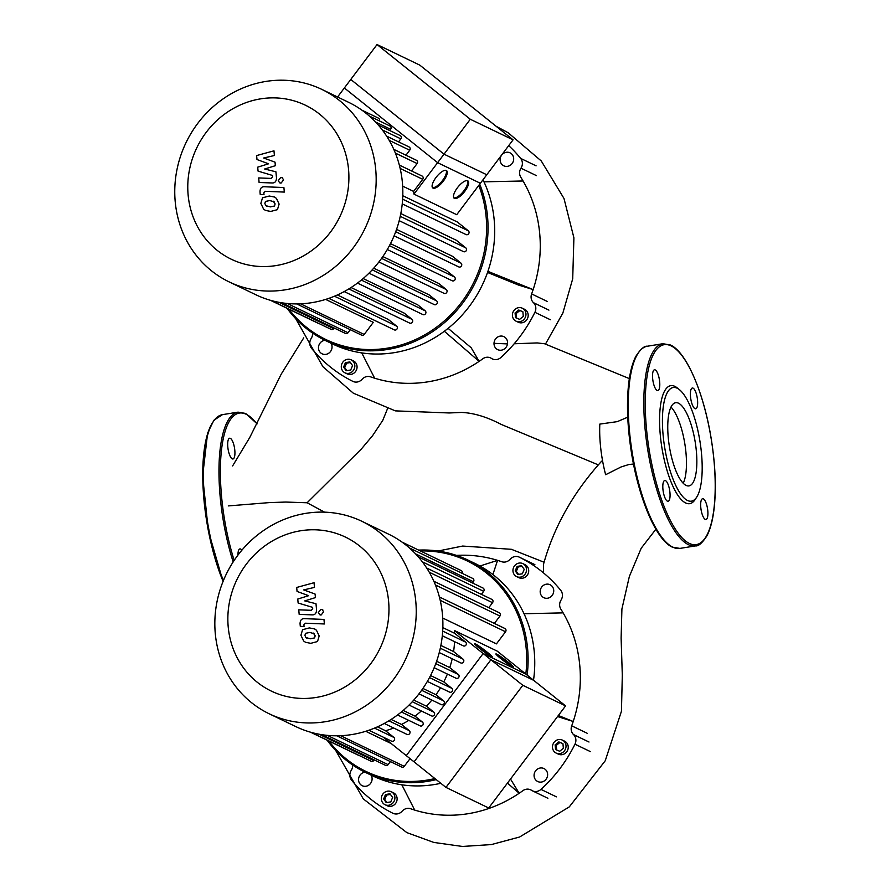 <?xml version="1.0" encoding="UTF-8"?>
<svg xmlns="http://www.w3.org/2000/svg" width="891" height="891" viewBox="0 0 891 891"><rect width="100%" height="100%" fill="white"/><g stroke="black" fill="none" stroke-linecap="round" stroke-linejoin="round"><path stroke-width="1.34" d="M314.189 633.679L309.778 632.454L305.524 633.323L304.922 635.394L305.914 637.555L310.358 638.78L314.579 637.911L315.169 635.806L313.309 633.078M305.914 637.555L306.782 638.156M316.472 630.249L314.545 628.923L309.355 627.91L302.584 629.692L300.913 635.227L303.631 640.985L305.557 642.311L310.781 643.324L317.519 641.542L319.178 635.962L316.472 630.249M323.968 619.423L304.666 618.655C301.693 618.432 300.156 620.136 300.055 623.756L300.3 626.351L304.065 626.496L303.909 624.747L305.368 623.21L324.391 623.967L323.968 619.423M318.332 612.585L319.758 614.712L321.239 614.924L323.633 611.738L322.208 609.611L320.727 609.411L318.332 612.585M297.059 591.435L308.62 595.689L297.761 599.053L298.129 603.029L312.574 607.339L312.708 608.753L311.249 610.302L298.752 609.834L299.176 614.378L311.961 614.857C314.946 615.057 316.472 613.353 316.561 609.722L315.982 603.708L304.733 600.902L315.425 597.605L315.091 594.052L303.708 589.898L314.478 587.403L314.044 582.714L296.692 587.459L297.059 591.435M470.303 119.26L513.06 139.842L480.372 183.268L437.615 162.685L470.303 119.26L377.049 44.55L344.36 87.975L437.615 162.685M377.049 44.55L419.806 65.132L513.06 139.842M445.957 787.41L488.714 807.992L565.573 705.884L522.817 685.302L445.957 787.41L406.296 755.635L483.156 653.526L525.913 674.108L565.573 705.884M522.817 685.302L483.156 653.526M228.263 505.921L269.494 502.591L285.744 502.056L307.105 502.769L361.412 448.953L372.65 435.576L382.774 420.363L387.474 408.791M324.536 512.158L307.105 502.769M598.329 464.89L501.265 424.439C486.787 416.877 473.489 412.867 461.371 412.433L449.242 412.967L395.337 410.874L353.293 393.165L322.876 366.669L295.734 318.722M602.505 460.469L601.091 461.794C573.08 492.868 553.912 526.926 543.588 563.992L543.566 572.946M633.501 464.033L628.912 464.512L621.094 466.951L605.646 474.714A58.728 18.254 -99.1 0 1 599.821 424.094L617.251 421.643L627.754 417.177M544.557 343.759L537.228 342.924L514.196 343.77M507.48 343.893L494.004 343.347M527.138 675.088A117.89 109.515 -64.3 0 0 527.595 648.548A117.89 109.515 -64.3 0 0 468.098 560.138L474.747 563.335A117.89 109.515 115.7 0 1 534.244 651.744A117.89 109.515 115.7 0 1 533.52 680.201M440.822 783.3A117.89 109.515 115.7 0 1 372.483 775.794L365.833 772.597A117.89 109.515 -64.3 0 0 436.234 779.614M468.098 560.138A117.89 109.515 -64.3 0 0 418.659 550.103M420.407 550.95A116.788 108.49 115.7 0 1 526.191 648.537A116.788 108.49 115.7 0 1 525.824 674.042M381.381 799.305A7.195 6.683 115.7 0 1 391.26 791.731A7.195 6.683 115.7 0 1 391.929 803.86A7.195 6.683 115.7 0 1 381.381 799.305M391.26 791.731L393.466 792.801A7.195 6.683 115.7 0 1 394.145 804.929A7.195 6.683 115.7 0 1 387.229 805.765L385.012 804.696M559.904 753.597A7.195 6.683 115.7 0 1 552.598 745.633A7.195 6.683 115.7 0 1 562.377 740.098A7.195 6.683 115.7 0 1 559.904 753.597M562.377 740.098L564.593 741.167A7.195 6.683 115.7 0 1 562.121 754.666A7.195 6.683 115.7 0 1 558.345 754.131L556.129 753.062M526.481 569.015A7.195 6.683 115.7 0 1 516.602 576.588A7.195 6.683 115.7 0 1 515.922 564.46A7.195 6.683 115.7 0 1 526.481 569.015M522.839 563.613L525.055 564.682A7.195 6.683 115.7 0 1 525.735 576.811A7.195 6.683 115.7 0 1 518.818 577.646L516.602 576.588M547.609 598.229A7.195 6.683 115.7 0 1 540.302 590.265A7.195 6.683 115.7 0 1 550.081 584.73A7.195 6.683 115.7 0 1 547.609 598.229M534.099 776.128A7.195 6.683 115.7 0 1 543.978 768.554A7.195 6.683 115.7 0 1 544.646 780.683A7.195 6.683 115.7 0 1 534.099 776.128M371.068 775.114A7.195 6.683 115.7 0 1 362.214 785.717A7.195 6.683 115.7 0 1 364.976 772.174M522.349 573.793L517.849 574.517L515.221 570.83L517.103 566.42L521.591 565.696L524.22 569.382L522.349 573.793M522.048 566.331L518.206 566.943L516.335 571.365L518.506 574.405M517.103 566.42L518.206 566.943M515.221 570.83L516.335 571.365M555.138 744.876L558.824 741.902L562.934 743.617L563.368 748.295L559.693 751.258L555.572 749.543L555.138 744.876L556.251 745.411L556.675 750.01M562.945 743.695L559.927 742.437L556.251 745.411M558.824 741.902L559.927 742.437M390.458 794.438L386.616 795.062L384.745 799.472L386.917 802.524M385.513 794.527L390.013 793.803L392.63 797.49L390.759 801.9L386.26 802.624L383.631 798.937L385.513 794.527L386.616 795.062M383.631 798.937L384.745 799.472M434.919 778.556A116.788 108.49 115.7 0 1 328.902 741.056M327.153 740.209A117.89 109.515 -64.3 0 0 365.833 772.597M401.819 784.793L414.705 810.086A131.734 122.368 115.7 0 1 410.651 808.75A8.297 7.707 -64.3 0 0 402.164 811.166A8.297 7.707 115.7 0 1 392.953 813.283A8.297 7.707 115.7 0 1 392.875 813.249A142.805 132.659 -64.3 0 1 351.589 780.171A8.297 7.707 115.7 0 1 351.243 770.37A8.297 7.707 -64.3 0 0 352.613 764.957M507.447 783.1L519.186 793.257A131.734 122.368 115.7 0 1 414.705 810.086M510.51 779.035L519.186 793.257A131.734 122.368 115.7 0 0 522.883 790.673A8.297 7.707 -64.3 0 1 530.691 789.838A8.297 7.707 -64.3 0 1 531.559 790.328A8.297 7.707 115.7 0 0 532.417 790.818L547.887 798.269M558.334 715.484L573.214 721.487L557.543 716.542M524.031 613.732L563.134 612.874A131.734 122.368 115.7 0 1 573.214 721.487A131.734 122.368 115.7 0 1 571.699 725.82A8.297 7.707 -64.3 0 0 573.526 734.574A8.297 7.707 115.7 0 1 574.973 744.197L590.443 751.636M556.418 796.844L540.948 789.393A8.297 7.707 115.7 0 1 532.417 790.818M540.948 789.393A142.805 132.659 -64.3 0 0 574.973 744.197M479.926 566.019L497.579 560.361A131.734 122.368 115.7 0 1 501.644 561.698A8.297 7.707 -64.3 0 0 510.12 559.281A8.297 7.707 115.7 0 1 519.33 557.165A8.297 7.707 115.7 0 1 519.408 557.209A142.805 132.659 -64.3 0 1 560.695 590.276A8.297 7.707 115.7 0 1 561.04 600.077A8.297 7.707 -64.3 0 0 560.873 609.154A131.734 122.368 115.7 0 1 563.134 612.874M456.47 555.394A131.734 122.368 115.7 0 1 497.579 560.361L492.879 574.539M230.357 438.35A10.514 3.263 80.9 0 0 229.633 438.227A10.514 3.263 80.9 0 0 227.918 448.017A10.514 3.263 80.9 0 0 232.261 458.865A10.514 3.263 80.9 0 0 232.974 458.988A10.514 3.263 80.9 0 0 234.689 449.198A10.514 3.263 80.9 0 0 230.357 438.35M241.862 550.215A10.514 3.263 80.9 0 0 239.902 548.923A10.514 3.263 80.9 0 0 237.942 555.115M696.35 451.069A42.122 13.087 -99.1 0 1 688.999 485.896A42.122 13.087 -99.1 0 1 668.25 437.548A42.122 13.087 -99.1 0 1 675.601 402.721A42.122 13.087 -99.1 0 1 696.35 451.069M670.979 407.064A42.122 13.087 -99.1 0 1 685.97 452.751A42.122 13.087 -99.1 0 1 683.241 483.223M696.729 497.089L695.203 499.45A59.775 18.577 -99.1 0 1 675.166 490.763A59.775 18.577 -99.1 0 1 660.287 435.053A59.775 18.577 -99.1 0 1 677.238 387.908L679.432 389.679A57.559 17.887 -99.1 0 1 701.507 453.552A57.559 17.887 -99.1 0 1 696.729 497.089A57.559 17.887 -99.1 0 1 677.427 488.725A57.559 17.887 -99.1 0 1 663.104 435.064A57.559 17.887 -99.1 0 1 679.432 389.679M705.238 519.364A10.514 3.263 -99.1 0 1 700.905 508.527A10.514 3.263 -99.1 0 1 702.62 498.726A10.514 3.263 -99.1 0 1 703.333 498.849A10.514 3.263 -99.1 0 1 707.677 509.697A10.514 3.263 -99.1 0 1 705.962 519.498A10.514 3.263 -99.1 0 1 705.238 519.364M662.926 489.192A10.514 3.263 -99.1 0 1 664.753 480.505A10.514 3.263 -99.1 0 1 669.943 492.578A10.514 3.263 -99.1 0 1 668.105 501.265A10.514 3.263 -99.1 0 1 662.926 489.192M655.208 369.921A10.514 3.263 -99.1 0 1 659.552 380.769A10.514 3.263 -99.1 0 1 657.836 390.559A10.514 3.263 -99.1 0 1 657.112 390.436A10.514 3.263 -99.1 0 1 652.769 379.588A10.514 3.263 -99.1 0 1 654.484 369.798A10.514 3.263 -99.1 0 1 655.208 369.921M697.53 400.092A10.514 3.263 -99.1 0 1 695.693 408.791A10.514 3.263 -99.1 0 1 690.514 396.718A10.514 3.263 -99.1 0 1 692.352 388.019A10.514 3.263 -99.1 0 1 697.53 400.092M482.989 179.793A117.89 109.515 115.7 0 1 494.182 219.854A117.89 109.515 115.7 0 1 445.79 330.16A117.89 109.515 115.7 0 1 332.41 343.904L325.772 340.696A117.89 109.515 -64.3 0 0 439.14 326.964A117.89 109.515 -64.3 0 0 487.533 216.658A117.89 109.515 -64.3 0 0 479.714 184.147M478.768 185.417A116.788 108.49 115.7 0 1 486.118 216.647A116.788 108.49 115.7 0 1 416.62 339.059A116.788 108.49 115.7 0 1 288.84 309.155M341.32 367.404A7.195 6.683 115.7 0 1 351.188 359.841A7.195 6.683 115.7 0 1 351.867 371.97A7.195 6.683 115.7 0 1 341.32 367.404M351.188 359.841L353.404 360.9A7.195 6.683 115.7 0 1 354.083 373.028A7.195 6.683 115.7 0 1 347.167 373.875L344.951 372.806M519.843 321.707A7.195 6.683 115.7 0 1 512.525 313.743A7.195 6.683 115.7 0 1 522.304 308.208A7.195 6.683 115.7 0 1 519.843 321.707M522.304 308.208L524.521 309.266A7.195 6.683 115.7 0 1 522.059 322.776A7.195 6.683 115.7 0 1 518.284 322.241L516.067 321.172M507.547 166.339A7.195 6.683 115.7 0 1 500.23 158.375A7.195 6.683 115.7 0 1 510.008 152.829A7.195 6.683 115.7 0 1 507.547 166.339M494.037 344.238A7.195 6.683 115.7 0 1 503.905 336.664A7.195 6.683 115.7 0 1 504.584 348.793A7.195 6.683 115.7 0 1 494.037 344.238M331.007 343.224A7.195 6.683 115.7 0 1 322.141 353.827A7.195 6.683 115.7 0 1 324.914 340.284M515.076 312.975L518.751 310.012L522.872 311.727L523.295 316.394L519.62 319.368L515.51 317.653L515.076 312.975L516.179 313.509L516.613 318.109M522.872 311.794L519.865 310.547L516.179 313.509M518.751 310.012L519.865 310.547M350.397 362.548L346.554 363.172L344.683 367.582L346.844 370.623M345.441 362.637L349.94 361.913L352.569 365.6L350.698 370.01L346.198 370.734L343.57 367.047L345.441 362.637L346.554 363.172M343.57 367.047L344.683 367.582M287.091 308.319A117.89 109.515 -64.3 0 0 325.772 340.696M361.757 352.903L374.643 378.196A131.734 122.368 115.7 0 1 370.578 376.848A8.297 7.707 -64.3 0 0 362.102 379.276A8.297 7.707 115.7 0 1 352.892 381.393A8.297 7.707 115.7 0 1 352.814 381.348A142.805 132.659 -64.3 0 1 311.527 348.27A8.297 7.707 115.7 0 1 311.182 338.48A8.297 7.707 -64.3 0 0 312.552 333.067M444.342 331.263L479.124 361.367A131.734 122.368 115.7 0 1 374.643 378.196M448.106 328.345L471.172 347.746L479.124 361.367A131.734 122.368 115.7 0 0 482.822 358.772A8.297 7.707 -64.3 0 1 490.629 357.937A8.297 7.707 -64.3 0 1 491.487 358.438A8.297 7.707 115.7 0 0 492.355 358.928A8.297 7.707 115.7 0 0 500.887 357.503A142.805 132.659 -64.3 0 0 534.912 312.296L550.382 319.746M487.9 271.354L533.152 289.586L518.395 285.02L487.522 272.457M483.969 181.831L523.073 180.984A131.734 122.368 115.7 0 1 533.152 289.586A131.734 122.368 115.7 0 1 531.626 293.919A8.297 7.707 -64.3 0 0 533.453 302.673A8.297 7.707 115.7 0 1 534.912 312.296M536.104 165.837L520.634 158.386A8.297 7.707 115.7 0 1 520.979 168.187A8.297 7.707 -64.3 0 0 520.812 177.264A131.734 122.368 115.7 0 1 523.073 180.984M520.634 158.386A142.805 132.659 -64.3 0 0 508.705 145.634M269.205 713.791L295.868 726.622A106.82 99.235 -64.3 0 0 419.906 692.63A106.82 99.235 -64.3 0 0 388.532 534.121L361.869 521.291A106.82 99.235 -64.3 0 0 237.819 555.282A106.82 99.235 -64.3 0 0 269.205 713.791A106.82 99.235 -64.3 0 0 393.254 679.8A106.82 99.235 -64.3 0 0 361.869 521.291M246.239 564.304A85.458 79.388 115.7 0 1 359.641 546.038A85.458 79.388 115.7 0 1 370.578 663.918A85.458 79.388 115.7 0 1 257.176 682.183A85.458 79.388 115.7 0 1 246.239 564.304M391.272 743.595L365.733 731.299M491.431 656.734A11.071 0.858 -143 0 1 481.229 649.728A11.071 0.858 -143 0 1 474.535 643.625A11.071 0.858 -143 0 1 475.326 643.837A11.071 0.858 -143 0 1 485.517 650.842A11.071 0.858 -143 0 1 492.222 656.945A11.071 0.858 -143 0 1 491.431 656.734M512.804 667.025A11.071 0.858 -143 0 1 502.613 660.019A11.071 0.858 -143 0 1 495.908 653.916A11.071 0.858 -143 0 1 496.699 654.128A11.071 0.858 -143 0 1 506.901 661.133A11.071 0.858 -143 0 1 513.595 667.236A11.071 0.858 -143 0 1 512.804 667.025M497.646 655.91A11.071 0.858 -143 0 1 511.2 666.123M476.262 645.619A11.071 0.858 -143 0 1 489.816 655.832M383.208 737.147L414.07 761.861L490.919 659.752L533.687 680.334L497.2 651.109L454.443 630.527L490.919 659.752M442.304 635.751L463.365 645.886A2.216 2.06 -64.3 0 0 465.648 642.133L454.599 633.278A92.987 86.382 -64.3 0 0 454.443 630.527M439.263 652.568L460.803 662.937A2.216 2.06 -64.3 0 0 463.097 659.184L453.575 651.555A92.987 86.382 -64.3 0 0 454.555 641.654M434.173 667.704L456.069 678.24A2.216 2.06 -64.3 0 0 458.353 674.476L449.755 667.593A92.987 86.382 -64.3 0 0 452.194 658.794M427.357 681.426L449.521 692.095A2.216 2.06 -64.3 0 0 451.815 688.331L443.785 681.905A92.987 86.382 -64.3 0 0 447.382 674.053M418.97 693.866L441.346 704.636A2.216 2.06 -64.3 0 0 443.64 700.883L435.966 694.735A92.987 86.382 -64.3 0 0 440.544 687.774M409.047 705.071L431.589 715.918A2.216 2.06 -64.3 0 0 433.884 712.165L426.377 706.151A92.987 86.382 -64.3 0 0 431.857 700.07M397.542 714.983L420.207 725.887A2.216 2.06 -64.3 0 0 422.49 722.133L414.983 716.119A92.987 86.382 -64.3 0 0 421.32 710.973M384.277 723.47L407.009 734.418A2.216 2.06 -64.3 0 0 409.292 730.653L401.551 724.45A92.987 86.382 -64.3 0 0 408.746 720.373M368.907 730.252L391.628 741.189A2.216 2.06 -64.3 0 0 393.922 737.436L385.569 730.754A92.987 86.382 -64.3 0 0 393.677 728.003M401.551 724.45L391.116 719.427M414.983 716.119L403.2 710.45M426.377 706.151L413.792 700.092M435.966 694.735L422.913 688.453M443.785 681.905L430.565 675.534M449.755 667.593L436.623 661.267M453.575 651.555L440.878 645.44M385.569 730.754L377.461 726.844M442.716 618.031L496.432 643.881L505.542 631.775A2.216 2.06 115.7 0 0 504.885 628.489L439.386 596.959M454.599 633.278L442.849 627.62M433.861 581.266L499.294 612.752A2.216 2.06 115.7 0 1 499.94 616.037L494.382 623.433M426.7 568.024L491.899 599.409A2.216 2.06 115.7 0 1 492.545 602.695L488.78 607.695M418.358 556.92L483.011 588.038A2.216 2.06 115.7 0 1 483.657 591.323L481.385 594.353M415.629 553.924L473.433 581.745L472.497 582.981M462.206 573.37A2.216 2.06 -64.3 0 0 461.248 570.608L402.03 542.107M473.433 581.745A2.216 2.06 -64.3 0 0 472.787 578.459L409.448 547.976M310.525 732.202L358.282 755.189A2.216 2.06 -64.3 0 0 358.939 755.379M311.204 732.391L371.157 761.259A2.216 2.06 -64.3 0 0 373.73 760.558L374.22 759.9M321.851 734.696L385.525 765.347A2.216 2.06 -64.3 0 0 388.097 764.634L390.381 761.605M336.809 735.81L401.685 767.04A2.216 2.06 -64.3 0 0 404.258 766.338L410.049 758.642M274.127 201.778L269.706 200.564L265.451 201.433L264.861 203.504L265.841 205.665L270.296 206.89L274.517 206.01L275.107 203.916L273.247 201.177M265.841 205.665L266.721 206.266M276.399 198.359L274.484 197.034L269.282 196.02L262.522 197.802L260.851 203.337L263.569 209.095L265.485 210.421L270.719 211.434L277.446 209.652L279.117 204.072L276.399 198.359M283.906 187.533L264.605 186.754C261.62 186.542 260.083 188.235 259.994 191.866L260.228 194.45L264.003 194.606L263.836 192.857L265.295 191.309L284.318 192.077L283.906 187.533M278.259 180.695L279.685 182.811L281.166 183.023L283.572 179.837L282.135 177.721L280.654 177.509L278.259 180.695M256.987 159.534L268.547 163.799L257.699 167.163L258.067 171.128L272.501 175.449L272.635 176.864L271.187 178.412L258.691 177.933L259.103 182.477L271.9 182.956C274.874 183.167 276.41 181.452 276.488 177.832L275.92 171.807L264.66 169L275.352 165.704L275.029 162.151L263.647 158.008L274.406 155.513L273.971 150.824L256.619 155.569L256.987 159.534M229.143 281.901L255.795 294.732A106.82 99.235 -64.3 0 0 386.159 251.429A106.82 99.235 -64.3 0 0 366.179 113.391A106.82 99.235 -64.3 0 0 348.459 102.231L321.807 89.39A106.82 99.235 -64.3 0 0 191.431 132.703A106.82 99.235 -64.3 0 0 211.423 270.741A106.82 99.235 -64.3 0 0 229.143 281.901A106.82 99.235 -64.3 0 0 359.507 238.588A106.82 99.235 -64.3 0 0 339.516 100.549A106.82 99.235 -64.3 0 0 321.807 89.39M217.103 250.293A85.458 79.388 115.7 0 1 206.166 132.403A85.458 79.388 115.7 0 1 319.579 114.148A85.458 79.388 115.7 0 1 330.516 232.028A85.458 79.388 115.7 0 1 217.103 250.293M413.959 194.115L444.019 154.176L486.787 174.759L456.727 214.698L413.959 194.115A92.987 86.382 -64.3 0 0 413.602 191.409L422.713 179.303A2.216 2.06 -64.3 0 0 422.067 176.017L399.324 165.069M402.654 186.13L413.602 191.409M402.242 203.861L466.06 234.578A2.216 2.06 -64.3 0 0 468.343 230.825L457.283 221.959L402.788 195.73M399.19 220.678L463.498 251.63A2.216 2.06 -64.3 0 0 465.781 247.865L456.27 240.236L400.805 213.55M394.1 235.803L458.765 266.921A2.216 2.06 -64.3 0 0 461.048 263.168L452.45 256.274L396.562 229.377M387.295 249.525L452.216 280.776A2.216 2.06 -64.3 0 0 454.51 277.023L446.48 270.597L390.492 243.644M378.909 261.976L444.041 293.328A2.216 2.06 -64.3 0 0 446.324 289.564L438.662 283.427L382.852 256.563M372.204 269.862L436.568 300.846L429.072 294.843L373.719 268.191M361.312 280.075L425.185 310.825L417.679 304.8L363.138 278.549M348.815 288.94L411.987 319.346L404.247 313.142L351.054 287.537M334.481 296.213L396.618 326.128L388.264 319.435L337.399 294.954M296.736 303.92L361.623 335.15A2.216 2.06 -64.3 0 0 364.196 334.448L373.307 322.342L325.66 299.409M432.413 187.533A11.071 4.01 128.7 0 0 442.003 181.151A11.071 4.01 128.7 0 0 446.146 170.404M446.324 170.471A11.071 4.01 -51.3 0 1 446.603 170.66A11.071 4.01 -51.3 0 1 443.094 181.441A11.071 4.01 -51.3 0 1 433.048 188.112A11.071 4.01 -51.3 0 1 432.759 187.934A11.071 4.01 -51.3 0 1 436.267 177.153A11.071 4.01 -51.3 0 1 446.324 170.471M453.797 197.824A11.071 4.01 128.7 0 0 463.387 191.442A11.071 4.01 128.7 0 0 467.519 180.695M467.697 180.773A11.071 4.01 -51.3 0 1 467.987 180.951A11.071 4.01 -51.3 0 1 464.478 191.732A11.071 4.01 -51.3 0 1 454.421 198.403A11.071 4.01 -51.3 0 1 454.143 198.225A11.071 4.01 -51.3 0 1 457.651 187.444A11.071 4.01 -51.3 0 1 467.697 180.773M337.578 96.985L350.764 79.466L444.019 154.176M379.377 120.886A2.216 2.06 -64.3 0 0 378.43 118.135L361.969 110.206M389.679 130.509L390.603 129.273A2.216 2.06 -64.3 0 0 389.957 125.987L369.386 116.075M398.555 141.869L400.839 138.851A2.216 2.06 -64.3 0 0 400.193 135.566L378.296 125.03M405.951 155.223L409.726 150.223A2.216 2.06 -64.3 0 0 409.069 146.937L386.638 136.134M411.553 170.949L417.111 163.565A2.216 2.06 -64.3 0 0 416.465 160.28L393.8 149.365M270.463 300.312L318.221 323.299A2.216 2.06 -64.3 0 0 318.878 323.478M271.131 300.501L331.096 329.358A2.216 2.06 -64.3 0 0 333.668 328.656L334.158 328.011M281.79 302.795L345.463 333.446A2.216 2.06 -64.3 0 0 348.036 332.744L350.319 329.703M396.618 326.128A2.216 2.06 115.7 0 1 394.323 329.882L328.846 298.362M411.987 319.346A2.216 2.06 115.7 0 1 409.704 323.099L344.204 291.58M425.185 310.825A2.216 2.06 115.7 0 1 422.891 314.579L357.469 283.082M436.568 300.846A2.216 2.06 115.7 0 1 434.285 304.611L368.985 273.169M587.169 733.26L571.699 725.82M573.526 734.574L588.996 742.014M519.408 557.209L534.878 564.649M234.177 560.406A101.284 31.486 -99.1 0 1 221.013 454.833A101.284 31.486 -99.1 0 1 246.206 414.27A101.284 31.486 -99.1 0 1 256.987 423.993M233.175 561.931A102.398 31.831 -99.1 0 1 220.177 496.799A102.398 31.831 -99.1 0 1 238.053 412.143L222.472 414.649A102.398 31.831 -99.1 0 0 204.596 499.305A102.398 31.831 -99.1 0 0 223.418 580.553M223.095 581.344A101.284 31.486 -99.1 0 1 212.715 422.468M668.161 544.056A101.284 31.486 -99.1 0 1 631.485 452.494A101.284 31.486 -99.1 0 1 637.566 354.05M672.872 547.197A102.398 31.831 -99.1 0 1 629.447 430.876A102.398 31.831 -99.1 0 1 647.323 346.231C644.304 345.775 640.451 349.183 635.784 356.467C632.02 363.806 629.525 374.097 628.289 387.34C626.596 406.708 627.632 428.337 631.385 452.249C638.613 498.437 656.155 539.979 672.293 547.119L679.889 548.41A102.398 31.831 -99.1 0 1 672.872 547.197M662.904 343.714L670.5 345.017C686.638 352.157 704.18 393.699 711.397 439.887C715.161 463.788 716.197 485.428 714.504 504.785C713.268 518.039 710.773 528.33 707.008 535.669C702.331 542.942 698.488 546.361 695.47 545.905A102.398 31.831 -99.1 0 1 688.453 544.691A102.398 31.831 -99.1 0 1 645.028 428.371A102.398 31.831 -99.1 0 1 662.904 343.714L647.323 346.231M689.389 543.443A101.284 31.486 -99.1 0 1 646.443 428.382A101.284 31.486 -99.1 0 1 671.057 345.853A101.284 31.486 -99.1 0 1 714.014 460.903A101.284 31.486 -99.1 0 1 689.389 543.443M536.449 175.638L520.979 168.187M547.107 301.37L531.626 293.919M533.453 302.673L548.923 310.124M388.877 720.83L409.292 730.653M401.384 711.976L422.49 722.133M412.266 701.752L433.884 712.165M421.632 690.291L443.64 700.883M429.495 677.594L451.815 688.331M435.777 663.617L458.353 674.476M440.299 648.214L463.097 659.184M442.693 631.084L465.648 642.133M440.221 600.334L505.542 631.775M435.443 584.997L499.94 616.037M429.262 572.234L492.545 602.695M422.345 561.809L483.657 591.323M374.543 728.114L393.922 737.436M318.989 734.206L373.73 760.558M327.309 735.376L388.097 764.634M340.64 735.721L404.258 766.338M389.2 140.344L409.726 150.223M382.272 129.919L400.839 138.851M375.568 122.022L390.603 129.273M395.37 153.096L417.111 163.565M278.928 302.305L333.668 328.656M287.247 303.486L348.036 332.744M300.579 303.82L364.196 334.448M400.148 168.444L422.713 179.303M381.56 258.39L446.324 289.564M389.423 245.693L454.51 277.023M395.715 231.716L461.048 263.168M400.237 216.313L465.781 247.865M402.632 199.183L468.343 230.825M315.169 629.224L314.545 628.923M306.181 642.611L305.557 642.311M320.381 615.013L319.758 614.712M322.832 609.912L322.208 609.611M232.618 465.926L249.803 437.414L281.222 374.131L303.742 337.845M629.347 378.608L544.334 343.659M438.004 551.028L462.618 546.06L511.401 549.302L544.1 562.243M655.887 529.232L641.197 548.232L629.358 576.466L621.907 608.987L621.116 638.123L622.308 675.255L621.45 711.23L605.245 760.747L569.282 806.89L519.598 837.017L491.342 844.579L462.34 846.45L433.772 842.429L406.797 832.595L363.272 798.882L335.796 750.612M545.448 344.126L562.878 313.008L572.713 278.772L573.904 237.808L563.992 198.47L541.26 160.959L508.126 132.726L496.142 126.288M519.33 557.165L534.8 564.616M238.053 412.143L245.649 413.446L257.076 423.815M223.051 581.455L208.371 531.081L202.647 476.117L207.614 433.093L213.885 420.251L222.472 414.649M695.47 545.905L679.889 548.41M275.107 197.323L274.484 197.034M266.108 210.71L265.485 210.421M280.309 183.112L279.685 182.811M282.759 178.022L282.135 177.721"/></g></svg>
